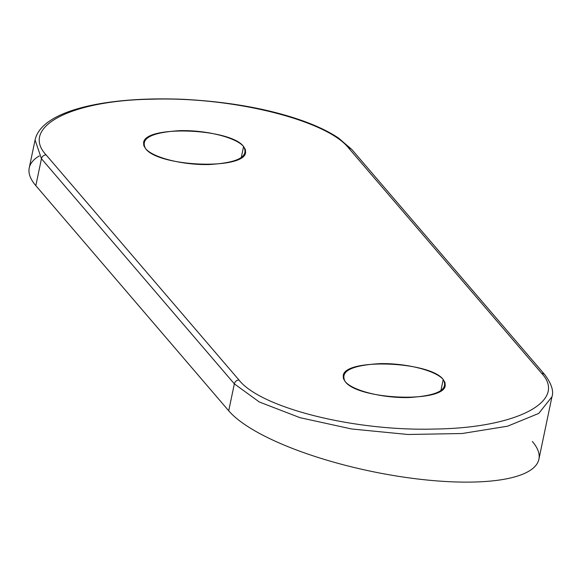 <?xml version="1.0" encoding="UTF-8"?>
<svg xmlns="http://www.w3.org/2000/svg" width="581" height="581" viewBox="0 0 581 581"><rect width="100%" height="100%" fill="white"/><g stroke="black" fill="none" stroke-linecap="round" stroke-linejoin="round"><path stroke-width="0.87" d="M39.268 155.933A161.801 46.16 11.8 0 0 35.819 185.651L228.718 410.789A161.801 46.16 11.8 0 0 426.679 479.986A161.801 46.16 11.8 0 0 532.334 441.466M234.346 383.852L41.447 158.722L35.819 185.651L228.718 410.789L234.346 383.852L41.447 158.722A4.546 4.082 -40.6 0 1 46.073 154.866L238.973 380.003A4.546 4.082 139.4 0 0 234.346 383.852L259.3 401.987L299.963 417.666L351.549 428.967L407.906 434.486L462.142 433.52L507.583 426.193L538.732 413.432L551.95 396.794L538.732 413.425L507.591 426.193L462.142 433.52L407.906 434.486L351.549 428.967L299.963 417.666L259.3 401.987L234.346 383.852A4.546 4.082 139.4 0 1 238.973 380.003L46.073 154.866C20.103 127.174 70.548 100.259 152.571 99.191C233.359 96.678 327.205 120.42 348.774 148.213A4.546 4.082 -40.6 0 1 351.868 149.542L338.585 138.096C328.904 131.589 316.558 125.692 301.546 120.398C268.11 108.734 228.703 101.704 183.313 99.315C103.331 96.105 41.36 111.261 35.107 139.832L29.239 167.902A161.801 46.16 -168.2 0 0 35.819 185.651L41.447 158.722A4.546 4.082 -40.6 0 1 46.073 154.866C20.103 127.174 70.548 100.259 152.571 99.191C233.359 96.678 327.205 120.42 348.774 148.213A4.546 4.082 -40.6 0 1 351.868 149.535L544.767 374.672A4.546 4.082 139.4 0 0 541.674 373.343L348.774 148.213L541.674 373.343C567.644 401.035 517.199 427.95 435.176 429.025C354.388 431.53 260.542 407.789 238.973 380.003C260.542 407.789 354.388 431.53 435.176 429.025C517.199 427.95 567.644 401.035 541.674 373.343A4.546 4.082 139.4 0 1 544.767 374.672C551.529 383.75 553.911 391.173 551.921 396.946L538.914 459.215A161.801 46.16 -168.2 0 1 399.176 476.435A161.801 46.16 -168.2 0 1 228.718 410.789L234.346 383.852M35.078 139.985L41.447 158.722L35.078 139.985M243.584 146.514C236.009 137.443 206.226 130.006 180.066 130.645C151.459 132.381 139.97 138.387 145.599 148.671C153.173 157.741 182.95 165.178 209.109 164.539C237.716 162.803 249.205 156.797 243.584 146.514C230.504 128.248 144.553 125.002 143.601 142.737L143.805 145.671L145.599 148.671C158.671 166.936 244.623 170.182 245.581 152.447L245.371 149.513L243.584 146.514L241.224 157.814L243.584 146.514M345.237 381.673C352.812 390.744 382.596 398.181 408.748 397.542C437.362 395.806 448.852 389.8 443.223 379.516C435.648 370.446 405.872 363.002 379.713 363.648C351.106 365.376 339.609 371.39 345.237 381.673C358.317 399.939 444.262 403.185 445.22 385.45L445.01 382.516L443.223 379.516L440.863 390.817L443.223 379.516C430.143 361.251 344.199 358.005 343.24 375.74L343.451 378.674L345.237 381.673"/></g></svg>
